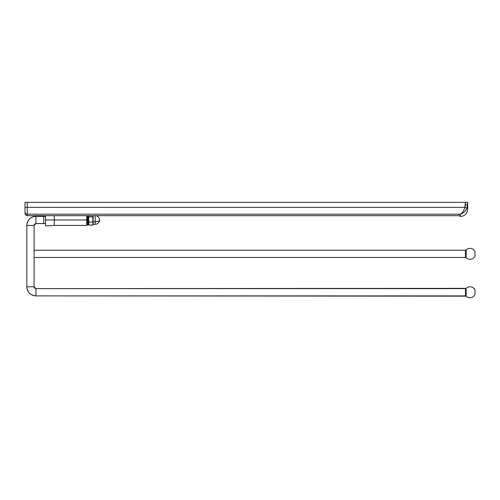 <?xml version="1.0" encoding="UTF-8"?>
<svg xmlns="http://www.w3.org/2000/svg" width="500" height="500" viewBox="0 0 500 500"><rect width="100%" height="100%" fill="white"/><g stroke="black" fill="none" stroke-linecap="round" stroke-linejoin="round"><path stroke-width="0.75" d="M475 251.556L475 256.131A5.487 5.487 180 0 1 466.15 257.744L466.15 249.944A5.487 5.487 180 0 1 475 251.556A5.487 5.487 0 0 0 466.15 249.944L466.15 257.744A5.487 5.487 -0 0 0 475 256.131L475 256.131A5.487 5.487 0 0 1 466.15 257.744L466.15 257.744A0.912 0.912 -0 0 0 465.506 257.475L465.506 257.475A0.912 0.912 180 0 1 466.15 257.744L465.506 257.475L465.506 250.206A0.912 0.912 -0 0 0 466.15 249.944L465.506 250.206L465.506 257.475L34.1 257.475L34.1 250.206L465.506 250.206L34.1 250.206M465.506 257.475L34.1 257.475L465.506 257.475M35.95 216.319L43.75 216.319L43.75 223.588L35.95 223.588L35.95 216.319L35.95 223.588L43.75 223.588L43.75 216.319L45.581 216.412L35.95 216.319C30.481 216.794 27.438 219.831 26.831 225.444L26.831 225.444A9.125 9.125 180 0 1 35.95 216.319M45.581 223.5L35.95 223.588A1.85 1.85 -0 0 0 34.1 225.444A1.85 1.85 180 0 1 35.95 223.588L34.1 225.444L26.831 225.444L34.1 225.444L34.1 286.769L26.831 286.769L26.831 225.444L26.831 286.769L30.463 286.775L34.1 286.769L34.1 225.444M475 289.969A5.487 5.487 0 0 0 466.15 288.356L35.95 288.619L34.1 286.769L26.831 286.769A9.125 9.125 -0 0 0 35.95 295.894L35.95 295.894A9.125 9.125 180 0 1 26.831 286.769L34.1 286.769A1.85 1.85 -0 0 0 35.95 288.619L35.95 295.894L35.95 288.619L465.506 288.619L465.506 295.894L35.95 295.894L465.506 295.894L465.506 288.619A0.912 0.912 -0 0 0 466.15 288.356L466.15 296.156A0.912 0.912 -0 0 0 465.506 295.894L465.506 295.894A0.912 0.912 180 0 1 466.15 296.156L466.15 296.156A5.487 5.487 -0 0 0 475 294.544L475 294.544A5.487 5.487 180 0 1 466.15 296.156L466.15 288.356A5.487 5.487 180 0 1 475 289.969L475 294.544A5.487 5.487 0 0 1 466.15 296.156L35.95 295.894C30.412 295.35 27.369 292.312 26.831 286.769M86.737 222.7L87.3 222.7M88.119 222.7L88.569 222.7L88.119 222.7L88.569 222.7L88.569 224.125M86.737 217.213L87.069 217.213L86.737 217.213L86.737 215.688L86.737 219.956L54.269 219.956L54.269 215.688L54.269 219.956L86.737 219.956L86.737 225.444L54.269 225.444L54.269 219.956L54.269 225.444L45.581 225.875L45.581 219.956L54.269 219.956L45.581 219.956L45.581 215.688L45.581 223.588M88.569 216.25L88.569 217.213L88.156 217.213L88.569 217.213L88.569 222.7L88.569 215.688L88.975 216.869L88.569 219.494L88.569 215.688L88.975 216.869L92.731 216.869L93.138 219.494L92.762 225.169L88.819 224.969L92.731 225.206L93.138 223.663L92.888 224.969M88.569 222.7L88.569 215.688M88.819 224.969L88.569 219.494L88.975 222.119L88.569 223.663L88.975 222.119L92.731 222.119L88.975 222.119L88.569 219.494L88.975 216.869L92.731 216.869L93.138 215.781L92.731 216.869L93.138 223.663L92.731 222.119L93.138 215.688L93.138 222.7M93.138 224.125L93.138 217.213M96.006 215.688A4.344 4.344 0 0 1 99.544 219.956A4.344 1.781 180 0 1 95.2 221.737A4.344 1.781 0 0 0 99.544 219.956A4.344 4.344 0 0 1 95.2 224.3L95.2 221.737L95.2 224.3L93.138 224.3L93.138 221.737L95.2 221.737L95.2 215.688L95.2 221.737L93.138 221.737L93.138 215.688M467.681 204.875L467.681 202.344L467.681 204.875C467.681 210.594 467.681 210.594 467.681 204.887L465.394 204.875L465.394 202.344L467.681 202.344L467.681 204.875L467 208.181L464.925 207.338L465.394 204.875L467.681 204.875L467.681 209.206C467.25 213.65 464.812 216.088 460.369 216.519L460.369 214.188C463.175 213.363 465.387 211.363 467 208.181L467.681 202.344L25 202.344L25 207.338L25 202.344L465.394 202.344L464.925 207.338L27.287 207.338L27.287 202.344L27.287 207.338L464.925 207.338C463.825 210.769 462.306 213.056 460.369 214.188L27.287 214.188L27.287 207.338L27.287 214.188L460.369 214.188C462.306 213.056 463.825 210.769 464.925 207.338L466.981 208.219M467.675 205.263L467.644 205.681M466.8 208.6L467 208.175C465.387 211.363 463.175 213.363 460.369 214.188L460.325 216.038M467.638 205.775L467.675 205.287M26.587 215.575L27.287 215.688L27.287 214.188L27.287 215.688L458.081 215.688L27.287 215.688L25.762 215.094L25 213.344L25.113 214.075M25 207.338L25 212.044A2.288 2.138 0 0 0 27.287 214.188A2.288 2.138 180 0 1 25 212.044L25 207.338L27.287 207.338L25 207.338L25 202.344L25 211.494M25.444 214.731L25.95 215.244M459.769 215.837L458.081 215.688L460.369 216.106M458.081 214.281L460.094 214.531M464.925 207.338A6.281 5.5 -106.1 0 0 465.275 206.163L464.925 207.338M87.975 222.65L87.975 221.456L87.975 222.65L87.975 221.456L88.556 223.562L87.975 222.644M87.975 220.162L87.975 218.856M87.331 217.619L87.331 218.856L87.331 217.619L87.331 218.856L86.75 216.631L88.031 218.825L86.75 218.881L88.031 221.494L87.331 221.044L87.331 220.162L87.331 221.044L86.75 221.419L88.031 223.744L88.556 223.562L88.031 223.744L86.75 221.419L87.65 221.25L86.75 221.419L87.275 221.494L88.556 223.562L87.275 221.494L88.556 221.419L87.275 218.825L87.975 219.156L88.012 220.238M87.331 220.162L87.331 221.044L87.331 220.162M87.975 219.156L88.556 218.881L87.275 216.462L87.975 217.475L87.65 217.013L88.031 216.462L87.312 215.688L88.031 216.462L87.65 217.013L87.275 216.462L86.75 216.631L87.275 216.462L88.556 218.881L87.975 219.156L88.556 218.881L88.031 218.825L86.75 216.631M87.331 216.863L86.95 215.688L87.331 216.462M86.75 216.344L87.044 215.875L86.75 216.344M86.75 223.281L87.15 222.7L86.75 223.281M86.75 224.638L87.044 224.037L86.75 224.638M86.75 224.744L87.225 224.963L86.75 224.744L87.069 224.075L86.75 224.744L87.275 224.981L86.75 224.744M87.475 224.562L87.275 224.981L88.006 224.969L87.275 224.981L87.475 224.562M87.975 223.194L88.556 224.744L87.275 223.744L88.556 224.744L88.031 224.981L86.75 223.562L87.275 223.744L87.638 223.175L87.275 223.744L86.75 223.562L87.331 222.644L86.75 223.562L88.031 224.981L88.556 224.744L88.069 223.731M86.75 218.881L87.275 218.825L88.556 221.419L88.031 221.494L86.75 218.881M87.975 217.475L88.556 216.631L87.956 215.688L88.556 216.631L88.031 216.462L88.556 216.631L87.975 217.619M88.35 215.688L88.194 216.012L88.35 215.688M88.556 223.281L88.156 222.7L88.556 223.281M88.556 224.638L88.106 223.719L88.556 224.638M86.737 223.156L86.737 215.688M45.581 216.319L45.581 215.688M45.581 216.412L43.75 216.319M86.856 223.1L87.069 222.7"/></g></svg>
